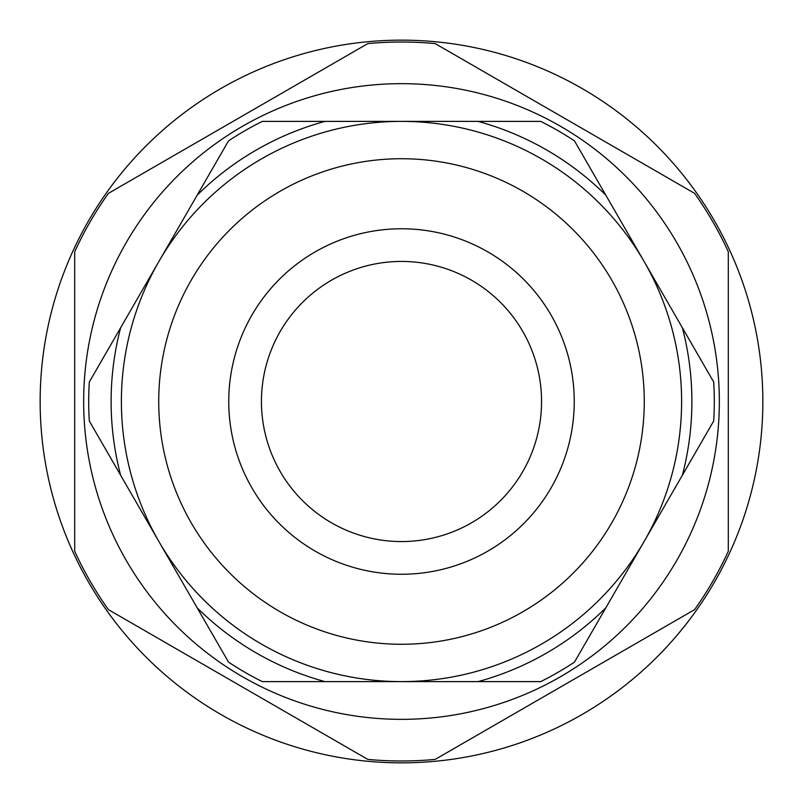 <?xml version="1.0" encoding="UTF-8"?>
<svg xmlns="http://www.w3.org/2000/svg" width="803" height="803" viewBox="0 0 803 803"><rect width="100%" height="100%" fill="white"/><g stroke="black" fill="none" stroke-linecap="round" stroke-linejoin="round"><path stroke-width="1.2" d="M401.5 719.347A317.847 317.847 0 0 0 676.758 242.576A317.847 317.847 0 0 0 126.242 242.576A317.847 317.847 0 0 0 401.5 719.347M401.5 760.983A359.483 359.483 0 0 1 367.794 759.397L108.405 609.638A359.483 359.483 0 0 1 74.699 551.26L74.699 251.74A359.483 359.483 0 0 1 108.405 193.362L367.794 43.603A359.483 359.483 0 0 1 435.206 43.603L694.595 193.362A359.483 359.483 0 0 1 728.301 251.74L728.301 551.26A359.483 359.483 0 0 1 694.595 609.638L435.206 759.397A359.483 359.483 0 0 1 401.5 760.983M401.5 541.553A140.053 140.053 0 0 1 280.207 331.468A140.053 140.053 0 0 1 522.793 331.468A140.053 140.053 0 0 1 401.5 541.553M478.046 681.617A290.385 290.385 -44.7 0 0 605.813 607.851L574.486 662.104A312.799 312.799 0 0 1 540.7 681.617L262.3 681.617A312.799 312.799 0 0 1 228.514 662.104L89.314 421.003A312.799 312.799 0 0 1 89.314 381.997L228.514 140.896A312.799 312.799 0 0 1 262.3 121.383L540.7 121.383A312.799 312.799 0 0 1 574.486 140.896L713.686 381.997A312.799 312.799 0 0 1 713.686 421.003L644.086 541.553A280.117 280.117 0 0 0 644.086 261.447M197.187 607.851A290.385 290.385 0 0 0 324.954 681.617M158.914 541.553A280.117 280.117 0 0 0 401.5 681.617M324.954 121.383A290.385 290.385 0 0 0 197.187 195.149M120.641 327.734A290.385 290.385 90 0 0 120.641 475.266M644.086 541.553L605.813 607.851M605.813 195.149A290.385 290.385 0 0 0 478.046 121.383M682.359 475.266A290.385 290.385 90 0 0 682.359 327.734M401.5 121.383A280.117 280.117 0 0 1 644.086 541.553A280.117 280.117 0 0 1 158.914 541.553A280.117 280.117 0 0 1 401.5 121.383A280.117 280.117 0 0 1 644.086 541.553A280.117 280.117 0 0 1 158.914 541.553A280.117 280.117 0 0 1 401.5 121.383M401.5 228.765A172.735 172.735 0 0 1 551.099 487.873A172.735 172.735 0 0 1 251.901 487.873A172.735 172.735 0 0 1 401.5 228.765M762.85 401.5A361.35 361.35 0 0 0 220.825 88.561A361.35 361.35 0 0 0 220.825 714.439A361.35 361.35 0 0 0 762.85 401.5M401.5 158.733A242.767 242.767 0 0 0 191.255 522.883A242.767 242.767 0 0 0 611.745 522.883A242.767 242.767 0 0 0 401.5 158.733"/></g></svg>
